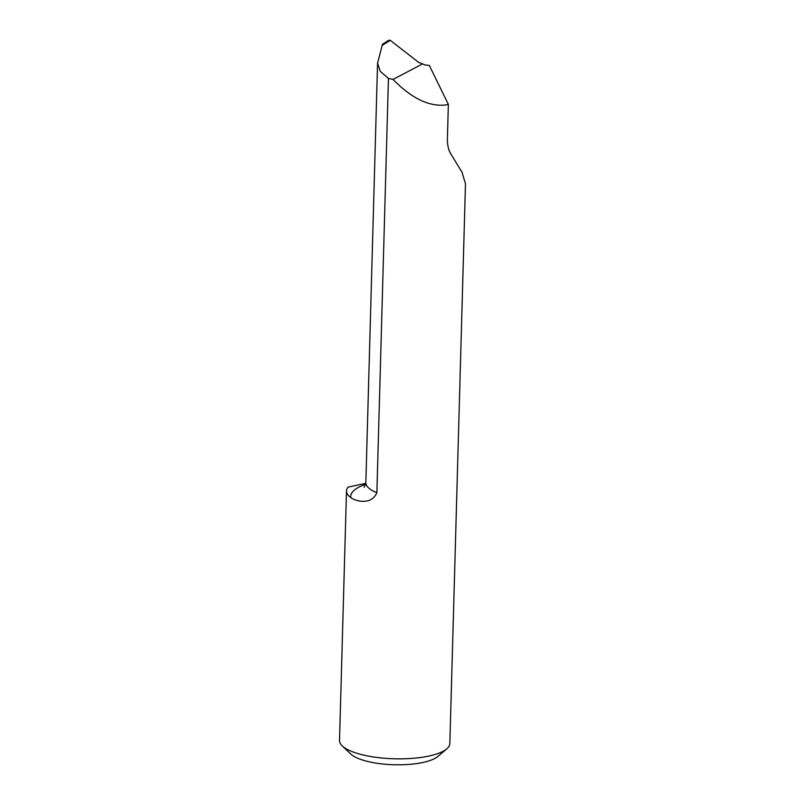 <?xml version="1.0" encoding="UTF-8"?>
<svg xmlns="http://www.w3.org/2000/svg" width="805" height="805" viewBox="0 0 805 805"><rect width="100%" height="100%" fill="white"/><g stroke="black" fill="none" stroke-linecap="round" stroke-linejoin="round"><path stroke-width="1.21" d="M381.973 45.503L390.244 40.31L388.835 40.25L382.506 44.225L377.555 63.243L380.272 71.363L388.443 78.447L376.871 492.7A50.131 15.245 -178.4 0 1 365.842 482.748L364.202 487.377M365.802 483.362L348.002 487.156A55.183 16.774 1.6 0 0 346.492 490.879A55.183 16.774 1.6 0 0 350.849 497.671C355.055 500.941 371.266 505.842 376.871 492.7M388.443 78.447L393.041 79.423C411.446 98.23 428.924 106.743 445.457 104.992L448.355 104.368L447.389 138.963C447.328 145.775 448.828 151.34 451.897 155.657L462 172.2L465.481 183.812L449.844 743.558A55.183 16.774 -178.4 0 1 446.815 748.831A55.183 16.774 -178.4 0 1 394.219 758.783A55.183 16.774 -178.4 0 1 342.256 745.903A55.183 16.774 -178.4 0 1 339.519 740.469L346.492 490.879M393.041 79.423L422.575 63.907L425.503 65.094L429.276 65.346L448.355 104.368M390.244 40.31L418.61 62.357L422.575 63.907M342.256 745.903L350.749 754.013A45.986 13.987 1.6 0 0 394.048 764.75A45.986 13.987 1.6 0 0 437.88 756.448L446.815 748.831M365.651 484.318A64.843 19.712 1.6 0 0 350.849 497.671M377.555 63.243L365.842 482.748"/></g></svg>
